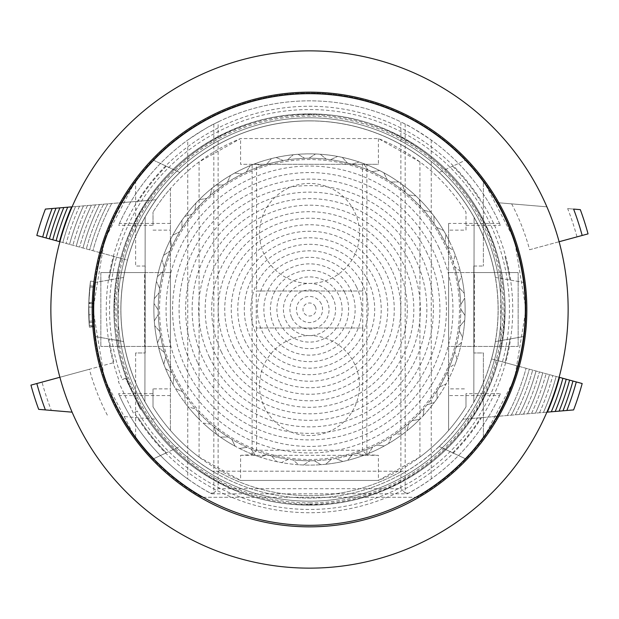 <?xml version="1.0" encoding="UTF-8"?>
<svg xmlns="http://www.w3.org/2000/svg" width="619" height="619" viewBox="0 0 619 619"><rect width="100%" height="100%" fill="white"/><g stroke="black" fill="none" stroke-linecap="round" stroke-linejoin="round"><path stroke-width="0.46" stroke-dasharray="3.1 2.32" d="M309.5 501.197A191.697 191.697 0 0 0 501.197 309.5A191.697 191.697 0 0 0 309.5 117.803A191.697 191.697 0 0 0 117.803 309.5A191.697 191.697 0 0 0 309.5 501.197A191.697 191.697 0 0 0 501.197 309.5A191.697 191.697 0 0 0 309.5 117.803A191.697 191.697 0 0 0 117.803 309.5A191.697 191.697 0 0 0 309.5 501.197A191.697 191.697 0 0 1 117.803 309.5A191.697 191.697 0 0 1 309.5 117.803M309.5 120.906A188.594 188.594 0 0 0 120.906 309.5A188.594 188.594 0 0 0 406.551 471.206L406.675 471.206A188.656 188.656 0 0 0 473.814 402.195L474.1 217.315A188.656 188.656 0 0 0 145.186 216.805L144.9 401.685A188.656 188.656 0 0 0 212.325 471.206L406.675 471.206A188.656 188.656 0 0 0 453.309 187.395A188.656 188.656 0 0 0 165.691 187.395A188.656 188.656 0 0 0 212.325 471.206L212.449 471.206A188.594 188.594 0 0 0 498.094 309.5A188.594 188.594 0 0 0 127.754 259.144A188.594 188.594 0 0 0 212.449 471.206L217.323 471.206A186.133 186.133 0 0 0 401.677 471.206A186.133 186.133 0 0 1 217.323 471.206L406.551 471.206A188.594 188.594 0 0 0 309.5 120.906M309.5 568.141A258.641 258.641 0 0 0 568.141 309.5A258.641 258.641 0 0 0 309.5 50.859A258.641 258.641 0 0 0 50.859 309.5A258.641 258.641 0 0 0 309.5 568.141M135.623 352.969L135.623 438.453L135.623 352.969L145.186 352.969L145.186 266.031L145.186 352.969L135.623 352.969M88.695 307.07L93.036 307.125L88.695 307.07A220.821 220.821 0 0 0 89.059 322.46A220.821 220.821 0 0 1 89.956 285.8L94.274 286.264L89.956 285.8L88.757 303.542L89.059 322.46A220.821 220.821 0 0 1 89.956 285.8L88.757 303.542L90.513 281.096A220.821 220.821 0 0 0 89.384 327.188L93.717 326.84L93.136 302.474A216.472 216.472 0 0 1 94.823 281.653A216.472 216.472 0 0 0 93.717 326.84L93.105 303.65L94.823 281.653A216.472 216.472 0 0 0 93.717 326.84L93.105 303.65L94.823 281.653A216.472 216.472 0 0 0 93.717 326.84L89.384 327.188L93.717 326.84L89.384 327.188L89.26 325.524L93.593 325.215L89.26 325.524L88.757 303.527L93.105 303.65L93.399 322.205L89.059 322.46L93.399 322.205A216.472 216.472 0 0 1 94.274 286.264L93.105 303.658L93.399 322.205A216.472 216.472 0 0 1 94.274 286.264L93.105 303.658L88.757 303.542L90.513 281.096L94.823 281.653L90.513 281.096A220.821 220.821 0 0 0 89.384 327.188L93.717 326.84L89.384 327.188L88.757 303.527L89.059 322.46L93.399 322.205L93.09 314.692L88.741 314.8L93.09 314.715M483.377 180.547L514.474 239.886L525.972 309.5L514.474 379.114L483.377 438.453L514.474 379.114L525.972 309.5L514.474 239.886L483.377 180.547L483.377 266.031L483.377 180.547M72.114 206.831L156.042 199.767A188.656 188.656 0 0 1 179.82 172.484L152.97 159.965A216.472 216.472 0 0 0 121.208 202.699L156.042 199.767A188.656 188.656 0 0 0 127.437 260.073L100.588 252.784A216.472 216.472 0 0 0 94.707 282.55L123.583 277.459A188.656 188.656 0 0 1 179.82 172.484L152.97 159.965A216.472 216.472 0 0 1 497.792 202.699L546.886 206.831L497.792 202.699A216.472 216.472 0 0 1 518.413 366.216L491.563 358.927A188.656 188.656 0 0 0 495.417 341.541L524.293 336.45L495.417 341.541A188.656 188.656 0 0 1 439.181 446.516A188.656 188.656 0 0 0 462.958 419.233L497.792 416.301A216.472 216.472 0 0 1 417.191 497.289A216.472 216.472 0 0 0 475.462 170.511A216.472 216.472 0 0 0 143.538 170.511A216.472 216.472 0 0 0 201.809 497.289A216.472 216.472 0 0 1 152.97 459.035L179.82 446.516A188.656 188.656 0 0 1 123.583 341.541L94.707 336.45A216.472 216.472 0 0 0 100.588 366.216L114.012 362.572A202.568 202.568 0 0 1 109.091 338.988L94.707 336.45A216.472 216.472 0 0 1 94.707 282.55L123.583 277.459A188.656 188.656 0 0 1 127.437 260.073L59.896 241.735M107.335 415.132A228.102 228.102 0 0 1 89.368 369.264L114.012 362.572A202.568 202.568 0 0 1 109.091 338.988L123.583 341.541A188.656 188.656 0 0 0 156.042 419.233L138.277 417.74A202.568 202.568 0 0 0 166.333 452.806L179.82 446.516A188.656 188.656 0 0 1 156.042 419.233L121.208 416.301A216.472 216.472 0 0 0 152.97 459.035L166.333 452.806A202.568 202.568 0 0 1 138.277 417.74L121.208 416.301A216.472 216.472 0 0 1 100.588 366.216L30.95 385.126M135.623 438.453L104.526 379.114L93.028 309.5L104.526 239.886L135.623 180.547L104.526 239.886L93.028 309.5L104.526 379.114L135.623 438.453M573.604 409.917L497.792 416.301A216.472 216.472 0 0 0 518.413 366.216L582.177 383.532A282.55 282.55 0 0 1 573.604 409.917M559.104 377.265L491.563 358.927A188.656 188.656 0 0 1 462.958 419.233L546.886 412.169M466.03 459.035L439.181 446.516L466.03 459.035M452.667 452.806A202.568 202.568 0 0 0 480.723 417.74A202.568 202.568 0 0 1 452.667 452.806M504.988 362.572A202.568 202.568 0 0 0 509.909 338.988A202.568 202.568 0 0 1 504.988 362.572M100.588 252.784L36.823 235.468A282.55 282.55 0 0 1 45.396 209.083L121.208 202.699A216.472 216.472 0 0 0 100.588 252.784A216.472 216.472 0 0 1 121.208 202.699M114.012 256.428A202.568 202.568 0 0 0 109.091 280.012A202.568 202.568 0 0 1 114.012 256.428M166.333 166.194A202.568 202.568 0 0 0 138.277 201.26A202.568 202.568 0 0 1 166.333 166.194M417.191 497.289L201.809 497.289L417.191 497.289M524.293 282.55L495.417 277.459A188.656 188.656 0 0 0 439.181 172.484L466.03 159.965L439.181 172.484A188.656 188.656 0 0 1 495.417 277.459L524.293 282.55M474.1 217.315A188.656 188.656 0 0 1 473.814 402.195L474.1 217.315M144.9 401.685A188.656 188.656 0 0 1 145.186 216.805L144.9 401.685M511.665 203.868A228.102 228.102 0 0 1 529.632 249.736L588.05 233.874M576.993 236.876L582.177 235.468L576.993 236.876A277.18 277.18 0 0 0 567.654 208.58L573.604 209.083A282.55 282.55 0 0 1 582.177 235.468M529.632 249.736L559.104 241.735M504.988 256.428A202.568 202.568 0 0 1 509.909 280.012A202.568 202.568 0 0 0 504.988 256.428M567.654 208.58L580.312 209.648M452.667 166.194A202.568 202.568 0 0 1 480.723 201.26A202.568 202.568 0 0 0 452.667 166.194M36.823 383.532A282.55 282.55 0 0 0 45.396 409.917L51.346 410.42A277.18 277.18 0 0 1 42.007 382.124L36.823 383.532L42.007 382.124M89.368 369.264L59.896 377.265M535.52 413.128A248.645 248.645 0 0 0 549.455 374.65A248.645 248.645 0 0 1 535.52 413.128M531.528 413.461A245.163 245.163 0 0 0 546.097 373.737A245.163 245.163 0 0 1 531.528 413.461M527.527 413.801A241.689 241.689 0 0 0 542.747 372.824A241.689 241.689 0 0 1 527.527 413.801M523.496 414.134A238.207 238.207 0 0 0 539.389 371.911A238.207 238.207 0 0 1 523.496 414.134M519.449 414.475A234.733 234.733 0 0 0 536.031 371.005A234.733 234.733 0 0 1 519.449 414.475M515.379 414.823A231.258 231.258 0 0 0 532.673 370.092A231.258 231.258 0 0 1 515.379 414.823M511.286 415.163A227.777 227.777 0 0 0 529.322 369.179A227.777 227.777 0 0 1 511.286 415.163M507.309 415.496A224.418 224.418 0 0 0 526.08 368.297A224.418 224.418 0 0 1 507.309 415.496M566.857 410.49A276.461 276.461 0 0 0 576.304 381.938M562.988 410.815A272.987 272.987 0 0 0 572.946 381.025M559.104 411.14A269.505 269.505 0 0 0 569.588 380.112M555.212 411.465A266.031 266.031 0 0 0 566.238 379.199M551.305 411.797A262.549 262.549 0 0 0 562.88 378.294M547.382 412.13A259.075 259.075 0 0 0 559.522 377.381M543.443 412.455A255.601 255.601 0 0 0 556.172 376.468A255.601 255.601 0 0 1 543.443 412.455M539.489 412.788A252.119 252.119 0 0 0 552.813 375.555A252.119 252.119 0 0 1 539.489 412.788M83.48 205.872A248.645 248.645 0 0 0 69.545 244.35A248.645 248.645 0 0 1 83.48 205.872M87.472 205.539A245.163 245.163 0 0 0 72.903 245.263A245.163 245.163 0 0 1 87.472 205.539M91.473 205.198A241.689 241.689 0 0 0 76.253 246.176A241.689 241.689 0 0 1 91.473 205.198M95.504 204.866A238.207 238.207 0 0 0 79.611 247.089A238.207 238.207 0 0 1 95.504 204.866M99.551 204.525A234.733 234.733 0 0 0 82.969 247.995A234.733 234.733 0 0 1 99.551 204.525M103.621 204.177A231.258 231.258 0 0 0 86.327 248.908A231.258 231.258 0 0 1 103.621 204.177M107.714 203.837A227.777 227.777 0 0 0 89.678 249.821A227.777 227.777 0 0 1 107.714 203.837M111.691 203.504A224.418 224.418 0 0 0 92.92 250.703A224.418 224.418 0 0 1 111.691 203.504M52.143 208.51A276.461 276.461 0 0 0 42.696 237.062M56.012 208.185A272.987 272.987 0 0 0 46.054 237.975M59.896 207.86A269.505 269.505 0 0 0 49.412 238.888M63.788 207.535A266.031 266.031 0 0 0 52.762 239.801M67.695 207.203A262.549 262.549 0 0 0 56.12 240.706M71.618 206.87A259.075 259.075 0 0 0 59.478 241.619M75.557 206.545A255.601 255.601 0 0 0 62.829 242.532A255.601 255.601 0 0 1 75.557 206.545M79.511 206.212A252.119 252.119 0 0 0 66.187 243.445A252.119 252.119 0 0 1 79.511 206.212M473.814 352.969L473.814 266.031L473.814 352.969L483.377 352.969L483.377 438.453L483.377 352.969L473.814 352.969M473.814 266.031L483.377 266.031L473.814 266.031M135.623 180.547L135.623 266.031L135.623 180.547M145.186 266.031L135.623 266.031L145.186 266.031M88.989 321.168L93.33 320.936L88.989 321.168M89.832 286.968L94.158 287.409L89.832 286.968M88.757 303.527L93.105 303.65L88.757 303.542M93.67 326.159L89.329 326.499L89.384 327.188A220.821 220.821 0 0 1 90.513 281.096L94.823 281.653L90.513 281.096A220.821 220.821 0 0 0 88.796 302.335L93.136 302.474M89.956 285.8L94.274 286.264L89.956 285.8M89.329 326.499L88.772 303.093L93.113 303.225M88.772 303.093L88.796 302.335M93.09 314.692L93.036 307.024L88.695 306.97L88.741 314.8L89.059 322.46L93.399 322.205A216.472 216.472 0 0 1 93.036 307.125M259.508 385.567A49.992 49.992 0 0 0 309.5 435.559A49.992 49.992 0 0 0 359.492 385.567A49.992 49.992 0 0 0 309.5 335.583A49.992 49.992 0 0 0 259.508 385.567A49.992 49.992 0 0 0 309.5 435.559A49.992 49.992 0 0 0 359.492 385.567A49.992 49.992 0 0 0 309.5 335.583A49.992 49.992 0 0 0 259.508 385.567M359.492 233.433A49.992 49.992 0 0 1 309.5 283.417A49.992 49.992 0 0 1 259.508 233.433A49.992 49.992 0 0 1 309.5 183.441A49.992 49.992 0 0 1 359.492 233.433A49.992 49.992 0 0 1 309.5 283.417A49.992 49.992 0 0 1 259.508 233.433A49.992 49.992 0 0 1 309.5 183.441A49.992 49.992 0 0 1 359.492 233.433M362.742 327.985L362.742 291.015L256.258 291.015L256.258 327.985L362.742 327.985L362.44 450.253L256.56 450.253L252.126 454.679L240.582 455.321L240.582 480.437L378.418 480.437A184.307 184.307 0 0 0 465.991 406.869L465.991 393.669L500.423 393.669A208.649 208.649 0 0 1 407.302 493.807L211.698 493.807A208.649 208.649 0 0 1 118.577 393.669L153.009 393.669L153.009 406.869A184.307 184.307 0 0 0 240.582 480.437L378.418 480.437L419.914 457.077A184.307 184.307 0 0 0 465.991 406.869L465.991 393.669M362.742 291.015L362.44 164.314L366.874 164.314L366.874 454.679L362.44 450.253M256.56 450.253L256.56 327.985L362.44 327.985M362.44 164.314L256.56 164.314L256.56 291.015L362.44 291.015M256.56 164.314L252.126 164.314L252.126 454.679M218.112 121.928A208.649 208.649 0 0 1 400.888 121.928L400.888 488.693L218.112 488.693L213.826 492.979L213.826 124.079L218.112 121.928L218.112 488.693M407.302 493.807L408.455 493.196C414.335 490.178 421.934 485.428 431.25 478.944A208.649 208.649 0 0 0 499.572 395.572L448.597 395.572L448.597 223.428L448.597 230.129L465.991 230.129L465.991 212.131A184.307 184.307 0 0 0 378.418 138.563L240.582 138.563A184.307 184.307 0 0 0 153.009 212.131A184.307 184.307 0 0 1 170.403 188.586L170.403 230.129L170.403 223.428L119.428 223.428L118.577 225.331A208.649 208.649 0 0 1 500.423 225.331L499.572 223.428A208.649 208.649 0 0 0 431.25 140.056C416.804 130.454 408.114 125.131 405.174 124.079L400.888 121.928M213.826 124.079C210.955 125.092 202.258 130.416 187.75 140.056L187.75 478.944A208.649 208.649 0 0 1 119.428 395.572L118.577 393.669M119.428 223.428A208.649 208.649 0 0 1 187.75 140.056M465.991 230.129L465.991 212.131A184.307 184.307 0 0 0 419.914 161.923L378.418 138.563L240.582 138.563L199.086 161.923A184.307 184.307 0 0 0 170.403 188.586L170.403 430.414A184.307 184.307 0 0 0 199.086 457.077L240.582 480.437M153.009 393.669L153.009 388.871L170.403 388.871L170.403 395.572L170.403 223.428M170.403 388.871L170.403 430.414A184.307 184.307 0 0 1 153.009 406.869L153.009 388.871M144.622 272.553L100.851 272.553L170.403 272.553L170.403 346.447L100.851 346.447L170.403 346.447L170.403 272.553L144.622 272.553L144.622 346.447M448.597 230.129L448.597 430.414L448.597 388.871L465.991 388.871M448.597 395.572L448.597 388.871M474.378 272.553L518.149 272.553L448.597 272.553L448.597 346.447L518.149 346.447L448.597 346.447L448.597 272.553L474.378 272.553L474.378 346.447M153.009 225.331L153.009 212.131L153.009 225.331L118.577 225.331M465.991 225.331L500.423 225.331M153.009 230.129L170.403 230.129M499.572 223.428L448.597 223.428M499.572 395.572L500.423 393.669M187.75 478.944C197.012 485.397 204.61 490.147 210.545 493.196L211.698 493.807M210.545 493.196L213.826 492.979M405.174 124.079L405.174 492.979L400.888 488.693M405.174 492.979L408.455 493.196M170.403 395.572L119.428 395.572M378.418 138.563L378.418 164.314L240.582 164.314L240.582 138.563M240.582 455.321L378.418 455.321L378.418 480.437M366.874 164.314L378.418 164.314M252.126 164.314L240.582 164.314M366.874 454.679L378.418 455.321M419.914 161.923L419.914 457.077M199.086 161.923L199.086 457.077M518.149 272.553L518.149 346.447L518.149 272.553M500.763 272.553L500.763 346.447M118.237 272.553L118.237 346.447M100.851 272.553L100.851 346.447L100.851 272.553M321.269 303.875A13.038 13.038 0 0 0 303.875 297.731A13.038 13.038 0 0 0 297.731 315.125A13.038 13.038 0 0 0 315.125 321.269A13.038 13.038 0 0 0 321.269 303.875M315.381 306.691A6.523 6.523 0 0 0 306.691 303.62A6.523 6.523 0 0 0 303.62 312.309A6.523 6.523 0 0 0 312.309 315.381A6.523 6.523 0 0 0 315.381 306.691M291.851 317.934A19.56 19.56 0 0 0 317.934 327.149A19.56 19.56 0 0 0 327.149 301.066A19.56 19.56 0 0 0 301.066 291.851A19.56 19.56 0 0 0 291.851 317.934M333.03 298.257A26.083 26.083 0 0 0 298.257 285.97A26.083 26.083 0 0 0 285.97 320.743A26.083 26.083 0 0 0 320.743 333.03A26.083 26.083 0 0 0 333.03 298.257M280.082 323.559A32.598 32.598 0 0 0 323.559 338.918A32.598 32.598 0 0 0 338.918 295.441A32.598 32.598 0 0 0 295.441 280.082A32.598 32.598 0 0 0 280.082 323.559M344.798 292.632A39.121 39.121 0 0 0 292.632 274.202A39.121 39.121 0 0 0 274.202 326.368A39.121 39.121 0 0 0 326.368 344.798A39.121 39.121 0 0 0 344.798 292.632M268.321 329.184A45.644 45.644 0 0 0 329.184 350.679A45.644 45.644 0 0 0 350.679 289.816A45.644 45.644 0 0 0 289.816 268.321A45.644 45.644 0 0 0 268.321 329.184M356.567 287.007A52.166 52.166 0 0 0 287.007 262.433A52.166 52.166 0 0 0 262.433 331.993A52.166 52.166 0 0 0 331.993 356.567A52.166 52.166 0 0 0 356.567 287.007M256.552 334.802A58.681 58.681 0 0 0 334.802 362.448A58.681 58.681 0 0 0 362.448 284.198A58.681 58.681 0 0 0 284.198 256.552A58.681 58.681 0 0 0 256.552 334.802M368.328 281.382A65.204 65.204 0 0 0 281.382 250.672A65.204 65.204 0 0 0 250.672 337.618A65.204 65.204 0 0 0 337.618 368.328A65.204 65.204 0 0 0 368.328 281.382M244.784 340.427A71.727 71.727 0 0 0 340.427 374.216A71.727 71.727 0 0 0 374.216 278.573A71.727 71.727 0 0 0 278.573 244.784A71.727 71.727 0 0 0 244.784 340.427M380.097 275.764A78.242 78.242 0 0 0 275.764 238.903A78.242 78.242 0 0 0 238.903 343.236A78.242 78.242 0 0 0 343.236 380.097A78.242 78.242 0 0 0 380.097 275.764M233.023 346.052A84.764 84.764 0 0 0 346.052 385.977A84.764 84.764 0 0 0 385.977 272.948A84.764 84.764 0 0 0 272.948 233.023A84.764 84.764 0 0 0 233.023 346.052M391.866 270.139A91.287 91.287 0 0 0 270.139 227.134A91.287 91.287 0 0 0 227.134 348.861A91.287 91.287 0 0 0 348.861 391.866A91.287 91.287 0 0 0 391.866 270.139M221.254 351.669A97.802 97.802 0 0 0 351.669 397.746A97.802 97.802 0 0 0 397.746 267.331A97.802 97.802 0 0 0 267.331 221.254A97.802 97.802 0 0 0 221.254 351.669M403.627 264.514A104.325 104.325 0 0 0 264.514 215.373A104.325 104.325 0 0 0 215.373 354.486A104.325 104.325 0 0 0 354.486 403.627A104.325 104.325 0 0 0 403.627 264.514M209.485 357.295A110.847 110.847 0 0 0 357.295 409.515A110.847 110.847 0 0 0 409.515 261.705A110.847 110.847 0 0 0 261.705 209.485A110.847 110.847 0 0 0 209.485 357.295M415.395 258.889A117.362 117.362 0 0 0 258.889 203.605A117.362 117.362 0 0 0 203.605 360.111A117.362 117.362 0 0 0 360.111 415.395A117.362 117.362 0 0 0 415.395 258.889M197.724 362.92A123.885 123.885 0 0 0 362.92 421.276A123.885 123.885 0 0 0 421.276 256.08A123.885 123.885 0 0 0 256.08 197.724A123.885 123.885 0 0 0 197.724 362.92M427.164 253.272A130.408 130.408 0 0 0 253.272 191.836A130.408 130.408 0 0 0 191.836 365.728A130.408 130.408 0 0 0 365.728 427.164A130.408 130.408 0 0 0 427.164 253.272M185.955 368.545A136.931 136.931 0 0 0 368.545 433.045A136.931 136.931 0 0 0 433.045 250.455A136.931 136.931 0 0 0 250.455 185.955A136.931 136.931 0 0 0 185.955 368.545M438.925 247.646A143.446 143.446 0 0 0 247.646 180.075A143.446 143.446 0 0 0 180.075 371.354A143.446 143.446 0 0 0 371.354 438.925A143.446 143.446 0 0 0 438.925 247.646M174.187 374.162A149.968 149.968 0 0 0 374.162 444.813A149.968 149.968 0 0 0 444.813 244.838A149.968 149.968 0 0 0 244.838 174.187A149.968 149.968 0 0 0 174.187 374.162M165.559 368.653A155.617 155.617 0 0 0 173.057 384.345L173.962 376.685L173.057 384.345A155.617 155.617 0 0 0 185.096 403L184.903 395.286A151.268 151.268 0 0 0 195.48 408.911L188.06 406.807A155.617 155.617 0 0 0 199.674 419.752L198.382 412.146A151.268 151.268 0 0 0 210.785 424.123L203.14 423.102A155.617 155.617 0 0 0 216.48 434.259L214.12 426.917A151.268 151.268 0 0 0 228.102 437.006L220.395 437.084A155.617 155.617 0 0 0 235.181 446.229L231.8 439.297A151.268 151.268 0 0 0 247.082 447.289L239.452 448.466A155.617 155.617 0 0 0 255.399 455.414L251.066 449.03A151.268 151.268 0 0 0 267.323 454.772L259.949 457.015A155.617 155.617 0 0 0 276.708 461.627L271.517 455.924A151.268 151.268 0 0 0 288.431 459.298L281.444 462.571A155.617 155.617 0 0 0 298.698 464.745L292.741 459.84A151.268 151.268 0 0 0 309.964 460.768L303.511 465.001A155.617 155.617 0 0 0 320.897 464.699L314.305 460.698A151.268 151.268 0 0 0 331.482 459.166L325.702 464.273A155.617 155.617 0 0 0 342.872 461.495L335.777 458.47A151.268 151.268 0 0 0 352.559 454.516L347.569 460.389A155.617 155.617 0 0 0 364.165 455.205L356.706 453.216A151.268 151.268 0 0 0 372.762 446.91L368.653 453.441A155.617 155.617 0 0 0 384.345 445.943L376.685 445.038L384.345 445.943A155.617 155.617 0 0 0 403 433.904L395.286 434.097A151.268 151.268 0 0 0 408.911 423.52L406.807 430.94A155.617 155.617 0 0 0 419.752 419.326L412.146 420.618A151.268 151.268 0 0 0 424.123 408.215L423.102 415.86A155.617 155.617 0 0 0 434.259 402.52L426.917 404.88A151.268 151.268 0 0 0 437.006 390.899L437.084 398.605A155.617 155.617 0 0 0 446.229 383.819L439.297 387.2A151.268 151.268 0 0 0 447.289 371.918L448.466 379.548A155.617 155.617 0 0 0 455.414 363.601L449.03 367.934A151.268 151.268 0 0 0 454.772 351.677L457.015 359.051A155.617 155.617 0 0 0 461.627 342.292L455.924 347.483A151.268 151.268 0 0 0 459.298 330.569L462.571 337.556A155.617 155.617 0 0 0 464.745 320.302L459.84 326.259A151.268 151.268 0 0 0 460.768 309.036L465.001 315.489A155.617 155.617 0 0 0 464.699 298.103L460.698 304.695A151.268 151.268 0 0 0 459.166 287.518L464.273 293.298A155.617 155.617 0 0 0 461.495 276.128L458.47 283.223A151.268 151.268 0 0 0 454.516 266.441L460.389 271.432A155.617 155.617 0 0 0 455.205 254.835L453.216 262.294A151.268 151.268 0 0 0 446.91 246.238L453.441 250.347A155.617 155.617 0 0 0 154.727 325.702A155.617 155.617 0 0 0 165.559 368.653L172.09 372.762A151.268 151.268 0 0 0 182.489 391.672L175.448 388.539L182.489 391.672A151.268 151.268 0 0 0 184.903 395.286L185.096 403A155.617 155.617 0 0 0 188.06 406.807L195.48 408.911A151.268 151.268 0 0 0 198.382 412.146L199.674 419.752A155.617 155.617 0 0 0 203.14 423.102L210.785 424.123A151.268 151.268 0 0 0 214.12 426.917L216.48 434.259A155.617 155.617 0 0 0 220.395 437.084L228.102 437.006A151.268 151.268 0 0 0 231.8 439.297L235.181 446.229A155.617 155.617 0 0 0 239.452 448.466L247.082 447.289A151.268 151.268 0 0 0 251.066 449.03L255.399 455.414A155.617 155.617 0 0 0 259.949 457.015L267.323 454.772A151.268 151.268 0 0 0 271.517 455.924L276.708 461.627A155.617 155.617 0 0 0 281.444 462.571L288.431 459.298A151.268 151.268 0 0 0 292.741 459.84L298.698 464.745A155.617 155.617 0 0 0 303.511 465.001L309.964 460.768A151.268 151.268 0 0 0 314.305 460.698L320.897 464.699A155.617 155.617 0 0 0 325.702 464.273L331.482 459.166A151.268 151.268 0 0 0 335.777 458.47L342.872 461.495A155.617 155.617 0 0 0 347.569 460.389L352.559 454.516A151.268 151.268 0 0 0 356.706 453.216L364.165 455.205A155.617 155.617 0 0 0 368.653 453.441L372.762 446.91A151.268 151.268 0 0 0 391.672 436.511L388.539 443.552L391.672 436.511A151.268 151.268 0 0 0 395.286 434.097L403 433.904A155.617 155.617 0 0 0 406.807 430.94L408.911 423.52A151.268 151.268 0 0 0 412.146 420.618L419.752 419.326A155.617 155.617 0 0 0 423.102 415.86L424.123 408.215A151.268 151.268 0 0 0 426.917 404.88L434.259 402.52A155.617 155.617 0 0 0 437.084 398.605L437.006 390.899A151.268 151.268 0 0 0 439.297 387.2L446.229 383.819A155.617 155.617 0 0 0 448.466 379.548L447.289 371.918A151.268 151.268 0 0 0 449.03 367.934L455.414 363.601A155.617 155.617 0 0 0 457.015 359.051L454.772 351.677A151.268 151.268 0 0 0 455.924 347.483L461.627 342.292A155.617 155.617 0 0 0 462.571 337.556L459.298 330.569A151.268 151.268 0 0 0 459.84 326.259L464.745 320.302A155.617 155.617 0 0 0 465.001 315.489L460.768 309.036A151.268 151.268 0 0 0 460.698 304.695L464.699 298.103A155.617 155.617 0 0 0 464.273 293.298L459.166 287.518A151.268 151.268 0 0 0 458.47 283.223L461.495 276.128A155.617 155.617 0 0 0 460.389 271.432L454.516 266.441A151.268 151.268 0 0 0 453.216 262.294L455.205 254.835A155.617 155.617 0 0 0 453.441 250.347L446.91 246.238A151.268 151.268 0 0 0 244.273 173.011A151.268 151.268 0 0 0 173.011 374.727A151.268 151.268 0 0 0 374.727 445.99A151.268 151.268 0 0 0 283.223 160.53A151.268 151.268 0 0 0 172.09 372.762L165.559 368.653M449.905 242.4A155.617 155.617 0 0 0 242.4 169.095A155.617 155.617 0 0 0 169.095 376.6A155.617 155.617 0 0 0 376.6 449.905A155.617 155.617 0 0 0 449.905 242.4M133.008 393.846A195.612 195.612 0 0 0 393.846 485.992A195.612 195.612 0 0 0 485.992 225.154A195.612 195.612 0 0 0 225.154 133.008A195.612 195.612 0 0 0 133.008 393.846A195.612 195.612 0 0 0 393.846 485.992A195.612 195.612 0 0 0 485.992 225.154A195.612 195.612 0 0 0 225.154 133.008A195.612 195.612 0 0 0 133.008 393.846L140.505 409.53L133.008 393.846A195.612 195.612 0 0 0 393.846 485.992A195.612 195.612 0 0 0 485.992 225.154A195.612 195.612 0 0 0 225.154 133.008A195.612 195.612 0 0 0 133.008 393.846L125.51 378.155L133.008 393.846A195.612 195.612 0 0 0 393.846 485.992A195.612 195.612 0 0 0 485.992 225.154M137.271 411.078L134.3 412.502A203.233 203.233 0 0 0 404.903 488.948A203.233 203.233 0 0 0 492.871 221.865A203.233 203.233 0 0 0 229.796 122.547A203.233 203.233 0 0 0 119.305 381.126L118.345 381.583L133.333 412.966L137.271 411.078A199.96 199.96 0 0 0 403.487 485.992A199.96 199.96 0 0 0 489.915 223.281A199.96 199.96 0 0 0 231.212 125.502A199.96 199.96 0 0 0 122.276 379.702L125.51 378.155L122.276 379.702M246.238 172.09L250.347 165.559L246.238 172.09M234.655 173.057L242.315 173.962L234.655 173.057M266.441 164.484L271.432 158.611L266.441 164.484M254.835 163.795L262.294 165.784L254.835 163.795M287.518 159.834L293.298 154.727L287.518 159.834M276.128 157.505L283.223 160.53L276.128 157.505M309.036 158.232L315.489 153.999L309.036 158.232M298.103 154.301L304.695 158.302L298.103 154.301M330.569 159.702L337.556 156.429L330.569 159.702M320.302 154.255L326.259 159.16L320.302 154.255M351.677 164.228L359.051 161.985L351.677 164.228M342.292 157.373L347.483 163.076L342.292 157.373M371.918 171.711L379.548 170.535L371.918 171.711M363.601 163.586L367.934 169.97L363.601 163.586M390.899 181.994L398.605 181.916L390.899 181.994M383.819 172.771L387.2 179.703L383.819 172.771M408.215 194.877L415.86 195.898L408.215 194.877M402.52 184.741L404.88 192.083L402.52 184.741M423.52 210.089L430.94 212.193L423.52 210.089M419.326 199.248L420.618 206.854L419.326 199.248M436.511 227.328L443.552 230.461L436.511 227.328M433.904 216L434.097 223.714L433.904 216M445.943 234.655L445.038 242.315L445.943 234.655M163.795 364.165L165.784 356.706L163.795 364.165M164.484 352.559L158.611 347.569L164.484 352.559M227.328 182.489L230.461 175.448L227.328 182.489M216 185.096L223.714 184.903L216 185.096M210.089 195.48L212.193 188.06L210.089 195.48M199.248 199.674L206.854 198.382L199.248 199.674M194.877 210.785L195.898 203.14L194.877 210.785M184.741 216.48L192.083 214.12L184.741 216.48M181.994 228.102L181.916 220.395L181.994 228.102M172.771 235.181L179.703 231.8L172.771 235.181M171.711 247.082L170.535 239.452L171.711 247.082M163.586 255.399L169.97 251.066L163.586 255.399M164.228 267.323L161.985 259.949L164.228 267.323M157.373 276.708L163.076 271.517L157.373 276.708M159.702 288.431L156.429 281.444L159.702 288.431M154.255 298.698L159.16 292.741L154.255 298.698M158.232 309.964L153.999 303.511L158.232 309.964M154.301 320.897L158.302 314.305L154.301 320.897M159.834 331.482L154.727 325.702L159.834 331.482M157.505 342.872L160.53 335.777L157.505 342.872M309.5 502.899A193.399 193.399 0 0 0 502.899 309.5A193.399 193.399 0 0 0 309.5 116.101A193.399 193.399 0 0 0 116.101 309.5A193.399 193.399 0 0 0 309.5 502.899M309.5 114.817A194.683 194.683 0 0 0 114.817 309.5A194.683 194.683 0 0 0 309.5 504.183A194.683 194.683 0 0 0 504.183 309.5A194.683 194.683 0 0 0 309.5 114.817M497.792 202.699A216.472 216.472 0 0 1 518.413 252.784M518.413 366.216A216.472 216.472 0 0 1 497.792 416.301M121.208 416.301A216.472 216.472 0 0 1 100.588 366.216M90.513 281.096L94.823 281.653L90.513 281.096M89.059 322.46L93.399 322.205M89.384 327.188L93.717 326.84M431.25 478.944L431.25 140.056M309.5 504.609C201.864 507.58 106.569 407.689 114.608 300.308C116.945 199.403 208.595 111.969 309.5 114.391C419.411 111.227 515.789 215.482 504.005 324.805C498.504 423.373 408.192 506.86 309.5 504.609"/><path stroke-width="0.93" d="M309.5 568.141A258.641 258.641 0 0 0 568.141 309.5A258.641 258.641 0 0 0 309.5 50.859A258.641 258.641 0 0 0 50.859 309.5A258.641 258.641 0 0 0 309.5 568.141M546.886 412.169L573.604 409.917A282.55 282.55 0 0 0 582.177 383.532L559.104 377.265M72.114 206.831L45.396 209.083A282.55 282.55 0 0 0 36.823 235.468L59.896 241.735M582.177 235.468L588.05 233.874A288.632 288.632 0 0 0 580.312 209.648L573.604 209.083A282.55 282.55 0 0 1 582.177 235.468L559.104 241.735M72.114 412.169L45.396 409.917A282.55 282.55 0 0 1 36.823 383.532L30.95 385.126A288.632 288.632 0 0 0 38.688 409.352L72.114 412.169M51.346 410.42L38.688 409.352M59.896 377.265L36.823 383.532M566.857 410.49A276.461 276.461 0 0 0 576.304 381.938M562.988 410.815A272.987 272.987 0 0 0 572.946 381.025M559.104 411.14A269.505 269.505 0 0 0 569.588 380.112M555.212 411.465A266.031 266.031 0 0 0 566.238 379.199M551.305 411.797A262.549 262.549 0 0 0 562.88 378.294M547.382 412.13A259.075 259.075 0 0 0 559.522 377.381M52.143 208.51A276.461 276.461 0 0 0 42.696 237.062M56.012 208.185A272.987 272.987 0 0 0 46.054 237.975M59.896 207.86A269.505 269.505 0 0 0 49.412 238.888M63.788 207.535A266.031 266.031 0 0 0 52.762 239.801M67.695 207.203A262.549 262.549 0 0 0 56.12 240.706M71.618 206.87A259.075 259.075 0 0 0 59.478 241.619M114.77 402.567A215.83 215.83 0 0 0 402.567 504.23A215.83 215.83 0 0 0 504.23 216.433A215.83 215.83 0 0 0 216.433 114.77A215.83 215.83 0 0 0 114.77 402.567M113.401 403.217A217.346 217.346 0 0 0 403.217 505.599A217.346 217.346 0 0 0 505.599 215.783A217.346 217.346 0 0 0 215.783 113.401A217.346 217.346 0 0 0 113.401 403.217"/></g></svg>

